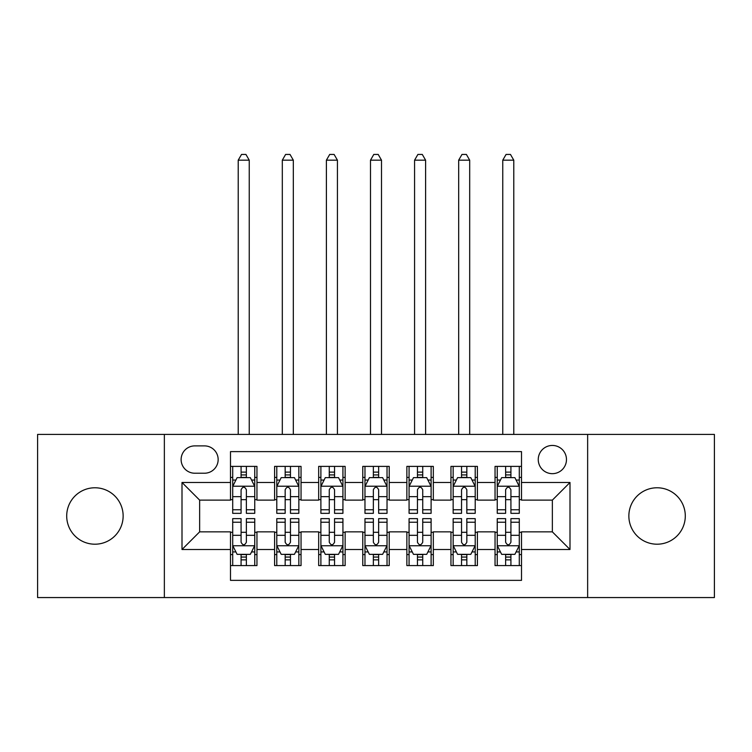 <?xml version="1.0" encoding="UTF-8"?>
<svg xmlns="http://www.w3.org/2000/svg" width="752" height="752" viewBox="0 0 752 752"><rect width="100%" height="100%" fill="white"/><g stroke="black" fill="none" stroke-linecap="round" stroke-linejoin="round"><path stroke-width="1.13" d="M657.079 487.775A28.219 28.219 0 0 0 628.86 515.994A28.219 28.219 0 0 0 657.079 544.204A28.219 28.219 0 0 0 685.298 515.994A28.219 28.219 0 0 0 657.079 487.775M94.921 487.775A28.219 28.219 0 0 0 66.702 515.994A28.219 28.219 0 0 0 94.921 544.204A28.219 28.219 0 0 0 123.14 515.994A28.219 28.219 0 0 0 94.921 487.775M552.363 445.447A14.109 14.109 0 0 0 538.253 459.557A14.109 14.109 0 0 0 552.363 473.666A14.109 14.109 0 0 0 566.472 459.557A14.109 14.109 0 0 0 552.363 445.447M587.641 597.558L714.4 597.558L714.4 434.421L587.641 434.421L587.641 597.558L164.359 597.558L164.359 434.421L37.6 434.421L37.6 597.558L164.359 597.558M521.503 466.39L495.042 466.39L495.042 482.483L477.407 482.483L477.407 500.118L495.042 500.118L495.042 482.483M477.407 482.483L477.407 466.39L450.956 466.39L450.956 482.483L433.321 482.483L433.321 500.118L450.956 500.118L450.956 482.483M433.321 482.483L433.321 466.39L406.86 466.39L406.86 482.483L389.226 482.483L389.226 500.118L406.86 500.118L406.86 482.483M389.226 482.483L389.226 466.39L362.774 466.39L362.774 482.483L345.14 482.483L345.14 500.118L362.774 500.118L362.774 482.483M345.14 482.483L345.14 466.39L318.679 466.39L318.679 482.483L301.044 482.483L301.044 500.118L318.679 500.118L318.679 482.483M301.044 482.483L301.044 466.39L274.593 466.39L274.593 500.118L256.958 500.118L256.958 466.39L230.497 466.39M230.497 565.589L256.958 565.589L256.958 531.861L274.593 531.861L274.593 565.589L301.044 565.589L301.044 531.861L318.679 531.861L318.679 549.496L301.044 549.496M318.679 549.496L318.679 565.589L345.14 565.589L345.14 531.861L362.774 531.861L362.774 549.496L345.14 549.496M362.774 549.496L362.774 565.589L389.226 565.589L389.226 531.861L406.86 531.861L406.86 549.496L389.226 549.496M406.86 549.496L406.86 565.589L433.321 565.589L433.321 531.861L450.956 531.861L450.956 549.496L433.321 549.496M450.956 549.496L450.956 565.589L477.407 565.589L477.407 531.861L495.042 531.861L495.042 549.496L477.407 549.496M194.787 473.224L204.488 473.224A13.668 13.668 0 0 0 218.155 459.557A13.668 13.668 0 0 0 204.488 445.889L194.787 445.889A13.668 13.668 0 0 0 181.119 459.557A13.668 13.668 0 0 0 194.787 473.224M587.641 434.421L164.359 434.421M521.503 482.483L521.503 451.614L230.497 451.614L230.497 500.118L199.637 500.118L199.637 531.861L230.497 531.861L230.497 580.365L521.503 580.365L521.503 531.861L552.363 531.861L552.363 500.118L521.503 500.118L521.503 482.483L569.997 482.483L569.997 549.496L521.503 549.496M230.497 549.496L182.003 549.496L182.003 482.483L230.497 482.483M495.042 549.496L495.042 565.589L521.503 565.589M230.497 477.407L232.706 477.407M241.082 477.407L246.374 477.407M254.749 477.407L256.958 477.407M230.497 499.676L232.706 499.676M241.082 499.676L246.374 499.676M254.749 499.676L256.958 499.676M230.497 532.303L232.706 532.303M241.082 532.303L246.374 532.303M254.749 532.303L256.958 532.303M230.497 554.572L232.706 554.572M241.082 554.572L246.374 554.572M254.749 554.572L256.958 554.572M274.593 499.676L276.792 499.676M285.168 499.676L290.46 499.676M298.845 499.676L301.044 499.676M274.593 477.407L276.792 477.407M285.168 477.407L290.46 477.407M298.845 477.407L301.044 477.407M274.593 532.303L276.792 532.303M285.168 532.303L290.46 532.303M298.845 532.303L301.044 532.303M274.593 554.572L276.792 554.572M285.168 554.572L290.46 554.572M298.845 554.572L301.044 554.572M318.679 532.303L320.888 532.303M329.263 532.303L334.555 532.303M342.931 532.303L345.14 532.303M318.679 554.572L320.888 554.572M329.263 554.572L334.555 554.572M342.931 554.572L345.14 554.572M318.679 477.407L320.888 477.407M329.263 477.407L334.555 477.407M342.931 477.407L345.14 477.407M318.679 499.676L320.888 499.676M329.263 499.676L334.555 499.676M342.931 499.676L345.14 499.676M362.774 532.303L364.974 532.303M373.359 532.303L378.641 532.303M387.026 532.303L389.226 532.303M362.774 554.572L364.974 554.572M373.359 554.572L378.641 554.572M387.026 554.572L389.226 554.572M362.774 477.407L364.974 477.407M373.359 477.407L378.641 477.407M387.026 477.407L389.226 477.407M362.774 499.676L364.974 499.676M373.359 499.676L378.641 499.676M387.026 499.676L389.226 499.676M406.86 532.303L409.069 532.303M417.445 532.303L422.737 532.303M431.112 532.303L433.321 532.303M406.86 554.572L409.069 554.572M417.445 554.572L422.737 554.572M431.112 554.572L433.321 554.572M406.86 477.407L409.069 477.407M417.445 477.407L422.737 477.407M431.112 477.407L433.321 477.407M406.86 499.676L409.069 499.676M417.445 499.676L422.737 499.676M431.112 499.676L433.321 499.676M450.956 532.303L453.155 532.303M461.54 532.303L466.832 532.303M475.208 532.303L477.407 532.303M450.956 554.572L453.155 554.572M461.54 554.572L466.832 554.572M475.208 554.572L477.407 554.572M450.956 477.407L453.155 477.407M461.54 477.407L466.832 477.407M475.208 477.407L477.407 477.407M450.956 499.676L453.155 499.676M461.54 499.676L466.832 499.676M475.208 499.676L477.407 499.676M495.042 532.303L497.251 532.303M505.626 532.303L510.918 532.303M519.294 532.303L521.503 532.303M495.042 554.572L497.251 554.572M505.626 554.572L510.918 554.572M519.294 554.572L521.503 554.572M495.042 477.407L497.251 477.407M505.626 477.407L510.918 477.407M519.294 477.407L521.503 477.407M495.042 499.676L497.251 499.676M505.626 499.676L510.918 499.676M519.294 499.676L521.503 499.676M199.637 500.118L182.003 482.483M199.637 531.861L182.003 549.496M569.997 482.483L552.363 500.118M569.997 549.496L552.363 531.861M246.374 472.115L241.082 472.115M254.749 509.753L246.374 509.753L246.374 513.343L254.749 513.343L254.749 486.45L250.341 477.633L237.115 477.633L232.706 486.45L232.706 513.343L241.082 513.343L241.082 509.753L232.706 509.753M232.706 486.45L232.706 466.39M254.749 486.45L254.749 466.39M241.082 477.633L241.082 466.39M246.374 466.39L246.374 477.633M246.374 509.753L246.374 489.759C244.607 486.356 242.849 486.356 241.082 489.759L241.082 509.753M249.241 434.421L249.241 160.176L238.215 160.176L238.215 434.421M238.215 160.176L241.524 154.442L245.932 154.442L249.241 160.176M241.082 559.864L246.374 559.864M232.706 522.226L241.082 522.226L241.082 518.636L232.706 518.636L232.706 545.529L237.115 554.346L250.341 554.346L254.749 545.529L254.749 518.636L246.374 518.636L246.374 522.226L254.749 522.226M254.749 545.529L254.749 565.589M232.706 545.529L232.706 565.589M246.374 554.346L246.374 565.589M241.082 565.589L241.082 554.346M241.082 522.226L241.082 542.22C242.84 545.623 244.607 545.623 246.374 542.22L246.374 522.226M290.46 472.115L285.168 472.115M298.845 509.753L290.46 509.753L290.46 513.343L298.845 513.343L298.845 486.45L294.427 477.633L281.201 477.633L276.792 486.45L276.792 513.343L285.168 513.343L285.168 509.753L276.792 509.753M276.792 486.45L276.792 466.39M298.845 486.45L298.845 466.39M285.168 477.633L285.168 466.39M290.46 466.39L290.46 477.633M290.46 509.753L290.46 489.759C288.702 486.356 286.935 486.356 285.168 489.759L285.168 509.753M293.327 434.421L293.327 160.176L282.31 160.176L282.31 434.421M282.31 160.176L285.61 154.442L290.018 154.442L293.327 160.176M334.555 472.115L329.263 472.115M342.931 509.753L334.555 509.753L334.555 513.343L342.931 513.343L342.931 486.45L338.522 477.633L325.296 477.633L320.888 486.45L320.888 513.343L329.263 513.343L329.263 509.753L320.888 509.753M320.888 486.45L320.888 466.39M342.931 486.45L342.931 466.39M329.263 477.633L329.263 466.39M334.555 466.39L334.555 477.633M334.555 509.753L334.555 489.759C332.798 486.356 331.03 486.356 329.263 489.759L329.263 509.753M337.422 434.421L337.422 160.176L326.396 160.176L326.396 434.421M326.396 160.176L329.705 154.442L334.114 154.442L337.422 160.176M378.641 472.115L373.359 472.115M387.026 509.753L378.641 509.753L378.641 513.343L387.026 513.343L387.026 486.45L382.618 477.633L369.382 477.633L364.974 486.45L364.974 513.343L373.359 513.343L373.359 509.753L364.974 509.753M364.974 486.45L364.974 466.39M387.026 486.45L387.026 466.39M373.359 477.633L373.359 466.39M378.641 466.39L378.641 477.633M378.641 509.753L378.641 489.759C376.884 486.356 375.116 486.356 373.359 489.759L373.359 509.753M381.508 434.421L381.508 160.176L370.492 160.176L370.492 434.421M370.492 160.176L373.791 154.442L378.209 154.442L381.508 160.176M422.737 472.115L417.445 472.115M431.112 509.753L422.737 509.753L422.737 513.343L431.112 513.343L431.112 486.45L426.704 477.633L413.478 477.633L409.069 486.45L409.069 513.343L417.445 513.343L417.445 509.753L409.069 509.753M409.069 486.45L409.069 466.39M431.112 486.45L431.112 466.39M417.445 477.633L417.445 466.39M422.737 466.39L422.737 477.633M422.737 509.753L422.737 489.759C420.979 486.356 419.212 486.356 417.445 489.759L417.445 509.753M425.604 434.421L425.604 160.176L414.578 160.176L414.578 434.421M414.578 160.176L417.886 154.442L422.295 154.442L425.604 160.176M285.168 559.864L290.46 559.864M276.792 522.226L285.168 522.226L285.168 518.636L276.792 518.636L276.792 545.529L281.201 554.346L294.427 554.346L298.845 545.529L298.845 518.636L290.46 518.636L290.46 522.226L298.845 522.226M298.845 545.529L298.845 565.589M276.792 545.529L276.792 565.589M290.46 554.346L290.46 565.589M285.168 565.589L285.168 554.346M285.168 522.226L285.168 542.22C286.935 545.623 288.693 545.623 290.46 542.22L290.46 522.226M329.263 559.864L334.555 559.864M320.888 522.226L329.263 522.226L329.263 518.636L320.888 518.636L320.888 545.529L325.296 554.346L338.522 554.346L342.931 545.529L342.931 518.636L334.555 518.636L334.555 522.226L342.931 522.226M342.931 545.529L342.931 565.589M320.888 545.529L320.888 565.589M334.555 554.346L334.555 565.589M329.263 565.589L329.263 554.346M329.263 522.226L329.263 542.22C331.021 545.623 332.788 545.623 334.555 542.22L334.555 522.226M373.359 559.864L378.641 559.864M364.974 522.226L373.359 522.226L373.359 518.636L364.974 518.636L364.974 545.529L369.382 554.346L382.618 554.346L387.026 545.529L387.026 518.636L378.641 518.636L378.641 522.226L387.026 522.226M387.026 545.529L387.026 565.589M364.974 545.529L364.974 565.589M378.641 554.346L378.641 565.589M373.359 565.589L373.359 554.346M373.359 522.226L373.359 542.22C375.116 545.623 376.884 545.623 378.641 542.22L378.641 522.226M417.445 559.864L422.737 559.864M409.069 522.226L417.445 522.226L417.445 518.636L409.069 518.636L409.069 545.529L413.478 554.346L426.704 554.346L431.112 545.529L431.112 518.636L422.737 518.636L422.737 522.226L431.112 522.226M431.112 545.529L431.112 565.589M409.069 545.529L409.069 565.589M422.737 554.346L422.737 565.589M417.445 565.589L417.445 554.346M417.445 522.226L417.445 542.22C419.202 545.623 420.97 545.623 422.737 542.22L422.737 522.226M466.832 472.115L461.54 472.115M475.208 509.753L466.832 509.753L466.832 513.343L475.208 513.343L475.208 486.45L470.799 477.633L457.573 477.633L453.155 486.45L453.155 513.343L461.54 513.343L461.54 509.753L453.155 509.753M453.155 486.45L453.155 466.39M475.208 486.45L475.208 466.39M461.54 477.633L461.54 466.39M466.832 466.39L466.832 477.633M466.832 509.753L466.832 489.759C465.065 486.356 463.307 486.356 461.54 489.759L461.54 509.753M469.69 434.421L469.69 160.176L458.673 160.176L458.673 434.421M458.673 160.176L461.982 154.442L466.39 154.442L469.69 160.176M461.54 559.864L466.832 559.864M453.155 522.226L461.54 522.226L461.54 518.636L453.155 518.636L453.155 545.529L457.573 554.346L470.799 554.346L475.208 545.529L475.208 518.636L466.832 518.636L466.832 522.226L475.208 522.226M475.208 545.529L475.208 565.589M453.155 545.529L453.155 565.589M466.832 554.346L466.832 565.589M461.54 565.589L461.54 554.346M461.54 522.226L461.54 542.22C463.298 545.623 465.065 545.623 466.832 542.22L466.832 522.226M510.918 472.115L505.626 472.115M519.294 509.753L510.918 509.753L510.918 513.343L519.294 513.343L519.294 486.45L514.885 477.633L501.659 477.633L497.251 486.45L497.251 513.343L505.626 513.343L505.626 509.753L497.251 509.753M497.251 486.45L497.251 466.39M519.294 486.45L519.294 466.39M505.626 477.633L505.626 466.39M510.918 466.39L510.918 477.633M510.918 509.753L510.918 489.759C509.16 486.356 507.393 486.356 505.626 489.759L505.626 509.753M513.785 434.421L513.785 160.176L502.759 160.176L502.759 434.421M502.759 160.176L506.068 154.442L510.476 154.442L513.785 160.176M505.626 559.864L510.918 559.864M497.251 522.226L505.626 522.226L505.626 518.636L497.251 518.636L497.251 545.529L501.659 554.346L514.885 554.346L519.294 545.529L519.294 518.636L510.918 518.636L510.918 522.226L519.294 522.226M519.294 545.529L519.294 565.589M497.251 545.529L497.251 565.589M510.918 554.346L510.918 565.589M505.626 565.589L505.626 554.346M505.626 522.226L505.626 542.22C507.393 545.623 509.151 545.623 510.918 542.22L510.918 522.226M274.593 549.496L256.958 549.496M274.593 482.483L256.958 482.483M254.637 486.224L232.81 486.224M232.706 480.058L235.902 480.058M251.553 480.058L254.749 480.058M241.082 496.668L232.706 496.668M254.749 496.668L246.374 496.668M246.374 474.926L241.082 474.926M232.81 545.755L254.637 545.755M254.749 551.921L251.553 551.921M235.902 551.921L232.706 551.921M246.374 535.311L254.749 535.311M232.706 535.311L241.082 535.311M241.082 557.053L246.374 557.053M298.732 486.224L276.905 486.224M276.792 480.058L279.988 480.058M295.649 480.058L298.845 480.058M285.168 496.668L276.792 496.668M298.845 496.668L290.46 496.668M290.46 474.926L285.168 474.926M342.818 486.224L321.001 486.224M320.888 480.058L324.084 480.058M339.735 480.058L342.931 480.058M329.263 496.668L320.888 496.668M342.931 496.668L334.555 496.668M334.555 474.926L329.263 474.926M386.913 486.224L365.087 486.224M364.974 480.058L368.17 480.058M383.83 480.058L387.026 480.058M373.359 496.668L364.974 496.668M387.026 496.668L378.641 496.668M378.641 474.926L373.359 474.926M430.999 486.224L409.182 486.224M409.069 480.058L412.265 480.058M427.916 480.058L431.112 480.058M417.445 496.668L409.069 496.668M431.112 496.668L422.737 496.668M422.737 474.926L417.445 474.926M276.905 545.755L298.732 545.755M298.845 551.921L295.649 551.921M279.988 551.921L276.792 551.921M290.46 535.311L298.845 535.311M276.792 535.311L285.168 535.311M285.168 557.053L290.46 557.053M321.001 545.755L342.818 545.755M342.931 551.921L339.735 551.921M324.084 551.921L320.888 551.921M334.555 535.311L342.931 535.311M320.888 535.311L329.263 535.311M329.263 557.053L334.555 557.053M365.087 545.755L386.913 545.755M387.026 551.921L383.83 551.921M368.17 551.921L364.974 551.921M378.641 535.311L387.026 535.311M364.974 535.311L373.359 535.311M373.359 557.053L378.641 557.053M409.182 545.755L430.999 545.755M431.112 551.921L427.916 551.921M412.265 551.921L409.069 551.921M422.737 535.311L431.112 535.311M409.069 535.311L417.445 535.311M417.445 557.053L422.737 557.053M475.095 486.224L453.268 486.224M453.155 480.058L456.351 480.058M472.012 480.058L475.208 480.058M461.54 496.668L453.155 496.668M475.208 496.668L466.832 496.668M466.832 474.926L461.54 474.926M453.268 545.755L475.095 545.755M475.208 551.921L472.012 551.921M456.351 551.921L453.155 551.921M466.832 535.311L475.208 535.311M453.155 535.311L461.54 535.311M461.54 557.053L466.832 557.053M519.19 486.224L497.363 486.224M497.251 480.058L500.447 480.058M516.098 480.058L519.294 480.058M505.626 496.668L497.251 496.668M519.294 496.668L510.918 496.668M510.918 474.926L505.626 474.926M497.363 545.755L519.19 545.755M519.294 551.921L516.098 551.921M500.447 551.921L497.251 551.921M510.918 535.311L519.294 535.311M497.251 535.311L505.626 535.311M505.626 557.053L510.918 557.053"/></g></svg>
